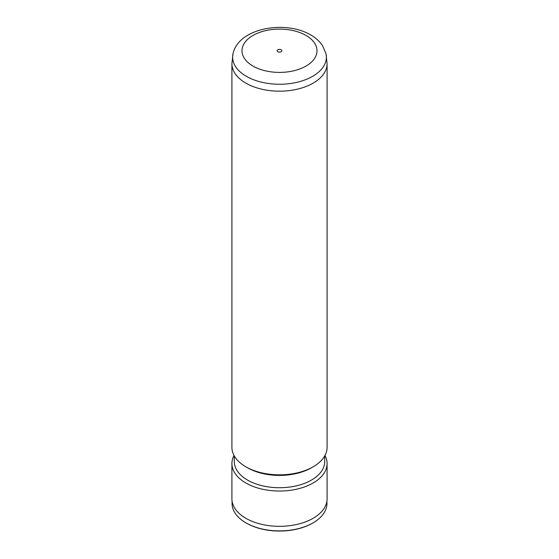 <?xml version="1.0" encoding="UTF-8"?>
<svg xmlns="http://www.w3.org/2000/svg" width="559" height="559" viewBox="0 0 559 559"><rect width="100%" height="100%" fill="white"/><g stroke="black" fill="none" stroke-linecap="round" stroke-linejoin="round"><path stroke-width="0.84" d="M281.184 49.786A2.376 1.377 0 0 0 278.592 49.485A2.376 1.377 0 0 0 277.124 50.757A2.376 1.377 0 0 0 277.816 51.728A2.376 1.377 0 0 0 280.408 52.029A2.376 1.377 0 0 0 281.876 50.757A2.376 1.377 0 0 0 281.184 49.786M326.924 501.095L326.924 503.519A47.424 27.384 180 0 1 313.033 522.882L312.586 523.14A46.788 27.014 180 0 1 246.414 523.14L245.967 522.882A47.424 27.384 180 0 1 232.076 503.519L232.076 501.095M313.033 522.882A47.424 27.384 180 0 1 245.967 522.882L246.414 523.14M326.016 53.846L327.085 63.621A47.585 27.475 180 0 1 327.085 63.705L327.085 447.375A47.585 27.475 180 0 1 313.145 466.8A47.585 27.475 180 0 1 245.855 466.8L245.855 466.8A47.585 27.475 180 0 1 231.915 447.375L231.915 63.705A47.585 27.475 180 0 1 231.915 63.621L232.984 53.846A46.872 27.063 180 0 0 246.358 76.324A46.872 27.063 180 0 0 300.085 81.502A46.872 27.063 180 0 0 326.016 53.846L322.62 45.789C319.727 41.436 315.779 37.83 310.776 34.979C285.621 19.949 238.379 27.775 232.984 53.846M313.145 466.8L311.468 467.771A45.202 26.098 180 0 1 247.532 467.771L245.855 466.8L247.532 467.771M324.702 455.955L324.702 461.622A45.202 26.098 180 0 1 296.801 485.736A45.202 26.098 180 0 1 247.532 480.076A45.202 26.098 180 0 1 234.298 461.622L234.298 455.955M324.975 455.473A47.585 27.475 180 0 1 327.085 463.565A47.585 27.475 180 0 1 297.709 488.943A47.585 27.475 180 0 1 245.855 482.99A47.585 27.475 180 0 1 231.915 463.565A47.585 27.475 180 0 1 234.025 455.473M327.085 463.565L327.085 498.859A47.585 27.475 180 0 1 297.709 524.237A47.585 27.475 180 0 1 245.855 518.284A47.585 27.475 180 0 1 231.915 498.859L231.915 463.565M252.982 66.067A37.502 21.647 0 0 0 306.018 66.067A37.502 21.647 0 0 0 306.018 35.448A37.502 21.647 0 0 0 252.982 35.448A37.502 21.647 0 0 0 252.982 66.067M327.085 63.705A47.585 27.475 180 0 1 297.709 89.091A47.585 27.475 180 0 1 245.855 83.13A47.585 27.475 180 0 1 231.915 63.705"/></g></svg>

